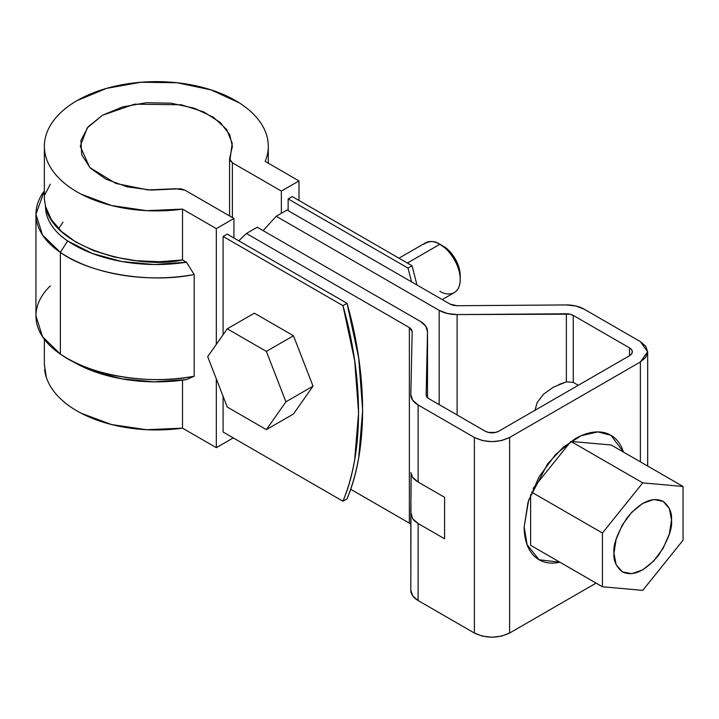 <?xml version="1.0" encoding="UTF-8"?>
<svg xmlns="http://www.w3.org/2000/svg" width="719" height="719" viewBox="0 0 719 719"><rect width="100%" height="100%" fill="white"/><g stroke="black" fill="none" stroke-linecap="round" stroke-linejoin="round"><path stroke-width="1.08" d="M63.011 222.072L58.661 228.714L63.011 222.072M57.098 227.051L57.394 226.521L57.098 227.051M416.993 285.03L412.059 265.751L292.202 196.557L412.059 265.751L407.997 268.097L288.139 198.902L407.997 268.097L412.059 265.751L416.993 285.03M223.097 236.452L342.954 305.647L354.656 360.471L358.601 412.472L354.656 459.917C352.022 474.828 348.131 488.605 342.954 501.224L223.097 432.029L342.954 501.224L347.025 498.878L342.954 501.224C363.706 452.413 363.706 378.428 342.954 305.647L347.025 303.301L358.718 358.125L362.664 410.118L358.718 457.563C356.094 472.482 352.193 486.26 347.025 498.878C367.777 450.067 367.777 376.082 347.025 303.301L227.159 234.106L347.025 303.301L342.954 305.647L223.097 236.452L227.159 234.106L223.097 236.452L223.097 334.721L223.097 236.452M411.619 281.929L407.997 268.097L411.619 281.929M44.596 369.44A111.957 64.638 0 0 0 182.518 428.156L216.32 447.676L216.32 378.877L216.32 447.676L233.262 437.898L216.32 447.676L182.518 428.156L182.518 380.153L182.518 428.156L146.496 429.701L111.499 424.543L81.166 413.227C72.125 408.491 64.62 403.062 58.661 396.915C52.694 390.768 48.577 384.234 46.313 377.313L44.371 364.506M216.32 344.365L216.32 228.624L182.518 209.112L182.518 259.963L186.464 262.237L194.193 274.523L194.193 376.226L186.464 379.587L194.193 376.226L194.193 274.523L186.464 262.237L182.518 259.963L182.518 209.112L216.32 228.624L233.936 218.459L184.954 190.175L180.676 188.746L151.098 190.086L127.011 186.796L106.026 179.22L90.369 168.156L81.696 154.774L80.914 140.493L88.113 126.823L102.529 115.211L122.643 106.888L146.325 102.727L171.059 103.177L194.238 108.192L213.399 117.233L226.53 129.339L232.219 143.243L229.9 160.328L232.372 162.791L281.363 191.074L298.978 180.909L298.978 200.466L298.978 180.909L265.176 161.389L298.978 180.909L281.363 191.074L281.363 213.291L281.363 191.074L232.372 162.791L232.372 217.551L232.372 162.791L229.568 158.881L232.399 146.272L229.649 134.552L220.239 122.446L203.594 111.849L181.341 104.785L134.57 104.183L102.529 115.211L87.233 127.892L80.249 146.272L89.722 167.491L115.903 183.48L147.997 189.924L175.733 188.738L184.954 190.175L233.936 218.459L233.936 238.016L233.936 218.459L216.32 228.624L216.32 344.365M265.176 161.389C268.034 154.54 268.924 147.611 267.854 140.591C266.785 133.581 263.801 126.841 258.921 120.388C254.032 113.935 247.498 108.102 239.31 102.88L211.062 89.884L177.108 82.757L141.005 82.236L106.484 88.392L77.158 100.561C68.539 105.54 61.51 111.184 56.073 117.494C50.645 123.803 47.095 130.445 45.423 137.419C43.751 144.402 44.048 151.35 46.313 158.27C48.577 165.19 52.694 171.724 58.661 177.863C64.62 184.01 72.125 189.448 81.166 194.175L111.499 205.499L146.496 210.658L182.518 209.112A111.957 64.638 180 0 1 44.596 150.388A111.957 64.638 180 0 1 149.57 81.75A111.957 64.638 180 0 1 268.106 142.587A111.957 64.638 180 0 1 265.176 161.389M44.371 146.272L44.371 199.199L45.531 206.407C53.988 250.014 142.362 269.625 182.518 259.963L159.492 261.734L136.331 260.718L114.033 256.971L93.551 250.643L75.774 242.006L61.466 231.446L51.238 219.403L45.531 206.407C45.531 212.734 47.427 218.873 51.229 224.822C55.03 230.763 60.504 236.138 67.631 240.946L92.167 253.43L121.727 261.491L154.001 264.511L186.464 262.237A116.748 67.406 180 0 1 67.631 240.946L60.36 252.369C89.56 273.741 149.813 283.717 194.193 274.523A126.328 72.934 0 0 1 60.36 252.369L67.631 240.946A91.978 53.107 180 0 1 45.531 206.407L44.371 198.974M73.158 361.774L92.167 370.779L121.727 378.841L154.001 381.852L186.464 379.587A116.748 67.406 0 0 1 74.093 362.313M35.95 214.244L42.556 235.041L60.36 252.369A101.559 58.634 0 0 1 44.371 190.868L35.95 214.244L35.95 315.938L42.556 336.744L60.36 354.072L60.36 252.369L60.36 354.072C89.56 375.444 149.813 385.411 194.193 376.226A126.328 72.934 180 0 1 67.334 358.404A126.328 72.934 180 0 1 60.36 354.072A101.559 58.634 180 0 1 50.294 285.901M44.848 194.714L50.294 184.199M288.139 198.902L292.202 196.557L288.139 198.902L288.139 210.631L288.139 198.902M223.097 432.029L223.097 396.34L223.097 432.029M553.441 387.128L543.438 394.264L537.102 402.703L534.999 410.288L537.102 402.703L543.438 394.264L553.441 387.128L566.374 381.843L566.374 313.79A9.581 5.527 180 0 1 573.268 315.407L573.268 382.391L566.374 381.843L566.374 313.79L457.104 314.562C450.148 314.545 444.18 313.142 439.183 310.356L439.183 404.617L439.183 310.356L276.213 216.266L287.052 210.011L450.022 304.092L453.186 305.305L456.916 305.719L566.186 304.937L575.883 305.997L584.107 309.152L640.368 341.633L645.77 346.297L647.666 351.798L645.77 357.307L640.368 361.972L509.609 437.458L501.529 440.576L491.994 441.673L482.467 440.576L474.378 437.458L418.116 404.977L412.661 400.231L410.828 394.632L412.176 331.549L411.466 329.392L409.372 327.567L246.401 233.477L257.24 227.222L420.211 321.303L425.666 326.058L427.499 331.657L426.151 394.74L426.861 396.897L428.964 398.721L485.217 431.202L488.327 432.407L495.661 432.407L498.77 431.202L629.529 355.707L631.606 353.919L632.334 351.798L631.606 349.686L629.529 347.888L573.268 315.407L570.104 314.194L457.104 314.562L447.407 313.502L439.183 310.356L276.213 216.266L263.118 230.61M276.213 216.266L287.052 210.011L450.022 304.092L456.916 305.719L566.186 304.937A24.913 14.38 180 0 1 584.107 309.152L640.368 341.633L647.666 351.798L640.368 361.972L640.368 461.832L640.368 361.972L509.609 437.458L509.609 633.035L596.096 583.109L509.609 633.035L501.529 636.153L491.994 637.25L482.467 636.153L474.378 633.035L418.116 600.554L412.661 595.808L410.828 590.209A24.913 14.38 0 0 0 410.828 590.389A24.913 14.38 0 0 0 418.116 600.554L418.116 523.504C414.89 521.347 413.066 519.738 412.652 518.669L410.828 512.225L411.124 474.495L411.025 496.901M412.625 477.299L412.643 477.326C413.066 478.306 414.89 479.879 418.116 482.036L418.116 404.977L418.116 482.036L444.576 497.305L444.576 538.774L418.116 523.504L418.116 600.554L474.378 633.035L474.378 437.458L418.116 404.977A24.913 14.38 180 0 1 410.828 394.812A24.913 14.38 180 0 1 410.828 394.632L412.176 331.549L409.372 327.567L409.372 523.144L350.647 489.244L409.372 523.144L409.372 327.567L246.401 233.477L238.78 240.811M427.508 331.477L427.499 397.643L427.499 331.657L426.151 394.74A9.581 5.527 180 0 0 426.151 394.812A9.581 5.527 180 0 0 428.964 398.721L485.217 431.202A9.581 5.527 180 0 0 498.77 431.202L629.529 355.707L629.529 347.888A9.581 5.527 180 0 1 632.334 351.798A9.581 5.527 180 0 1 629.529 355.707L629.529 347.888L573.268 315.407L573.268 382.391L578.292 385.294L573.268 382.391M524.178 526.838L528.043 502.15L539.061 476.76L555.544 454.525L574.993 438.833C581.725 434.941 588.205 432.685 594.433 432.074C600.662 431.454 606.153 432.523 610.916 435.274C615.68 438.024 619.356 442.248 621.935 447.946L623.526 452.107L610.916 435.274L597.831 431.903L581.132 435.714L563.345 447.11L547.572 463.926L528.654 500.163L524.178 526.838C524.178 534.621 525.463 541.362 528.043 547.06C530.622 552.758 534.298 556.982 539.061 559.733L527.081 544.723L524.178 526.838M559.948 562.24L555.544 562.941C549.316 563.552 543.825 562.483 539.061 559.733L559.939 562.231M457.104 314.562L457.104 414.971L457.104 314.562M566.374 381.843L558.87 384.53M410.828 512.71L410.828 590.209M410.828 590.389L410.953 503.516M509.609 437.458L509.609 633.035C497.872 638.526 486.125 638.526 474.378 633.035L474.378 437.458C486.125 442.949 497.872 442.949 509.609 437.458M410.828 472.617L412.643 477.326L418.116 482.036L444.576 497.305L444.576 538.774L418.116 523.504L412.652 518.669L410.828 512.225M246.401 233.477L257.24 227.222L420.211 321.303C425.046 324.188 427.472 327.639 427.499 331.657M409.372 523.144L410.828 524.223M530.613 545.308L602.432 586.767L602.432 533.022L642.741 482.871L683.05 486.475L683.05 540.221L642.741 590.371L602.432 586.767L642.741 590.371L683.05 540.221L683.05 486.475L642.741 482.871L602.432 533.022L602.432 586.767L530.613 545.308L530.613 494.546L530.613 545.308M531.566 492.111L602.432 533.022L531.566 492.111M611.231 445.007L683.05 486.475L611.231 445.007L570.922 441.412L642.741 482.871L570.922 441.412L611.231 445.007M533.112 488.444L570.922 441.412L533.112 488.444M613.945 553.244L616.138 539.25L622.375 524.861L631.722 512.261L642.741 503.372L653.76 499.543L663.098 501.359L669.344 508.54L671.537 519.999L669.344 533.983L663.098 548.372L653.76 560.973L642.741 569.87L631.722 573.699L622.375 571.884L616.138 564.703L613.945 553.244C613.334 560.568 616.147 566.779 622.375 571.884C632.963 576.782 644.925 571.362 658.271 555.643C668.122 540.239 672.544 528.357 671.537 519.999C672.148 512.665 669.335 506.455 663.098 501.359C652.519 496.461 640.548 501.871 627.202 517.59C617.351 533.004 612.939 544.885 613.945 553.244M254.355 313.169L293.469 335.755L313.026 386.157L293.469 413.982L266.372 429.629L227.249 407.044L207.692 356.642L227.249 328.817L266.372 351.393L285.928 401.804L266.372 429.629L227.249 407.044L207.692 356.642L227.249 328.817L254.355 313.169L293.469 335.755L266.372 351.393L293.469 335.755L313.026 386.157L285.928 401.804L266.372 429.629L293.469 413.982L313.026 386.157L285.928 401.804L266.372 351.393L227.249 328.817L254.355 313.169M407.376 263.046L439.893 244.271A28.742 16.591 -120 0 0 423.725 244.19C429.513 240.658 434.896 240.694 439.893 244.271L407.376 263.046M456.071 291.294A28.742 16.591 -120 0 0 458.111 267.836A28.742 16.591 -120 0 0 439.893 244.271L449.761 251.461L455.262 258.876L458.929 267.333L460.223 275.566C459.989 260.961 448.243 248.307 443.281 246.231M439.893 291.213C445.843 295.59 459.944 296.686 460.223 279.475C459.944 261.95 445.843 246.761 439.893 244.271M44.371 339.314L44.371 365.315M268.286 146.272L268.286 163.186M67.002 358.215L73.769 362.124M229.568 215.934L229.568 159.07M647.666 351.798L647.666 466.038M427.508 397.643L427.508 331.504M442.221 299.589L454.264 292.633M398.955 258.184L425.522 242.851M460.223 279.475L460.223 275.566"/></g></svg>
